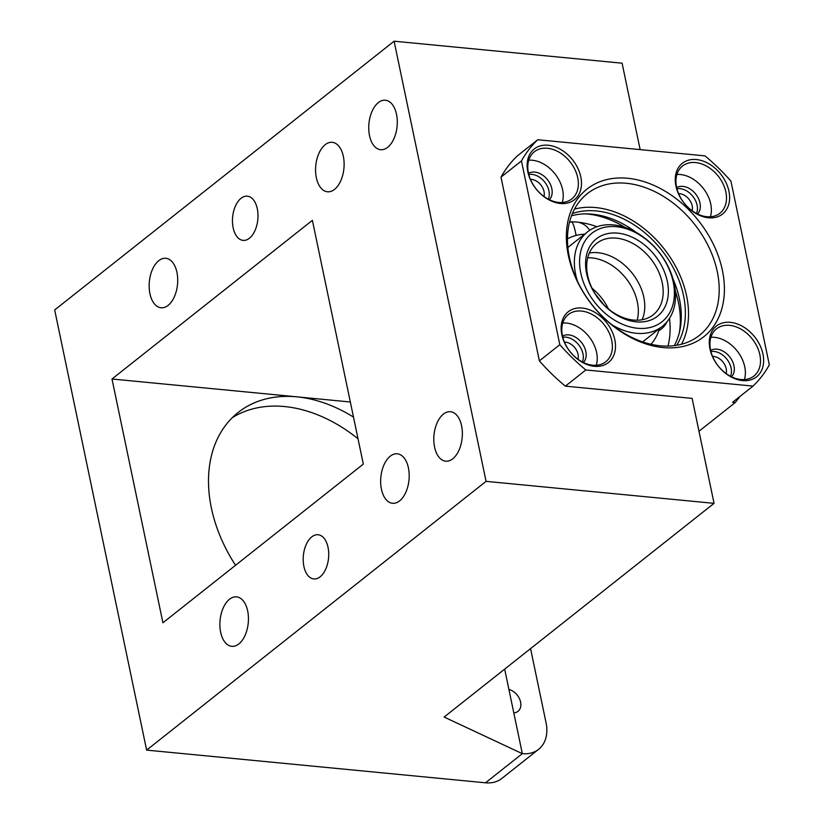 <?xml version="1.0" encoding="UTF-8"?>
<svg xmlns="http://www.w3.org/2000/svg" width="824" height="824" viewBox="0 0 824 824"><rect width="100%" height="100%" fill="white"/><g stroke="black" fill="none" stroke-linecap="round" stroke-linejoin="round"><path stroke-width="1.24" d="M640.145 149.618L622.089 63.191L394.109 41.2L54.672 309.958L146.631 750.108L485.521 782.8A37.646 27.151 51.6 0 0 501.816 778.453L538.618 749.315A37.646 27.151 51.6 0 0 546.054 722.772L530.563 648.612M146.631 750.108L486.067 481.35L394.109 41.2M363.312 464.108L312.389 220.338L111.992 378.999L162.925 622.779L363.312 464.108M220.667 632.286A24.844 14.142 95.5 0 1 236.55 596.875A24.844 14.142 95.5 0 1 247.663 610.924A24.844 14.142 95.5 0 1 231.781 646.335A24.844 14.142 95.5 0 1 220.667 632.286M149.937 293.715A24.844 14.142 95.5 0 1 165.82 258.293A24.844 14.142 95.5 0 1 176.933 272.342A24.844 14.142 95.5 0 1 161.051 307.764A24.844 14.142 95.5 0 1 149.937 293.715M381.43 489.229A24.844 14.142 95.5 0 1 397.312 453.808A24.844 14.142 95.5 0 1 408.416 467.857A24.844 14.142 95.5 0 1 392.533 503.279A24.844 14.142 95.5 0 1 381.43 489.229M434.588 447.133A24.844 14.142 95.5 0 1 450.471 411.712A24.844 14.142 95.5 0 1 461.584 425.761A24.844 14.142 95.5 0 1 445.702 461.183A24.844 14.142 95.5 0 1 434.588 447.133M316.354 177.737A24.844 14.142 95.5 0 1 332.237 142.315A24.844 14.142 95.5 0 1 343.34 156.364A24.844 14.142 95.5 0 1 327.458 191.786A24.844 14.142 95.5 0 1 316.354 177.737M369.512 135.641A24.844 14.142 95.5 0 1 385.395 100.229A24.844 14.142 95.5 0 1 396.509 114.268A24.844 14.142 95.5 0 1 380.626 149.69A24.844 14.142 95.5 0 1 369.512 135.641M257.294 208.719A22.207 12.648 95.5 0 1 243.09 240.381A22.207 12.648 95.5 0 1 233.161 227.826A22.207 12.648 95.5 0 1 247.365 196.163A22.207 12.648 95.5 0 1 257.294 208.719M328.024 547.291A22.207 12.648 95.5 0 1 313.831 578.953A22.207 12.648 95.5 0 1 303.891 566.397A22.207 12.648 95.5 0 1 318.095 534.735A22.207 12.648 95.5 0 1 328.024 547.291M486.067 481.35L714.048 503.34L444.126 717.055L522.323 753.661A37.646 27.151 51.6 0 0 538.618 749.315M485.521 782.8L522.323 753.661L513.805 712.894A13.174 9.507 51.6 0 0 517.987 711.349A13.174 9.507 51.6 0 0 519.738 699.319A13.174 9.507 51.6 0 0 508.913 689.441L504.659 669.129M698.989 431.261L735.245 402.545L732.577 402.287L753.033 386.096A163.76 118.1 51.6 0 0 769.328 364.898L730.939 181.156A163.76 118.1 51.6 0 0 704.932 155.87L537.742 139.74L517.297 155.932A163.76 118.1 51.6 0 0 500.992 177.129L539.38 360.871A163.76 118.1 51.6 0 0 565.388 386.157L692.119 398.383L714.048 503.34M111.992 378.999L350.334 401.999M353.496 417.109A135.527 97.737 51.6 0 0 341.981 410.589A135.527 97.737 51.6 0 0 296.846 396.838A135.527 97.737 51.6 0 0 238.177 412.464A135.527 97.737 51.6 0 0 235.54 565.285M513.805 712.894L508.913 689.441M232.317 417.665A135.527 97.737 -128.4 0 1 284.579 406.551A135.527 97.737 -128.4 0 1 358.018 438.79M735.245 402.545L739.901 396.498M667.996 346.09A90.352 65.158 51.6 0 0 669.5 318.342M596.967 226.734A90.352 65.158 51.6 0 0 577.284 222.14A90.352 65.158 51.6 0 0 569.611 221.831M625.045 227.414A90.352 65.158 51.6 0 0 587.512 214.044A90.352 65.158 51.6 0 0 585.71 213.89M679.419 332.247A90.352 65.158 51.6 0 0 675.278 290.862M726.14 373.56A12.422 8.961 51.6 0 0 713.677 356.483A12.422 8.961 51.6 0 0 712.585 356.442M578.005 359.264A12.422 8.961 51.6 0 0 565.542 342.187A12.422 8.961 51.6 0 0 564.45 342.145M692.129 210.759A12.422 8.961 51.6 0 0 679.666 193.681A12.422 8.961 51.6 0 0 678.574 193.64M543.995 196.472A12.422 8.961 51.6 0 0 531.531 179.395A12.422 8.961 51.6 0 0 530.44 179.354M572.381 213.571A86.592 62.439 -128.4 0 1 596.401 210.954A86.592 62.439 -128.4 0 1 670.489 262.897A86.592 62.439 -128.4 0 1 676.679 345.287M571.495 215.806A86.592 62.439 -128.4 0 1 592.312 214.189A86.592 62.439 -128.4 0 1 636.118 232.358M673.002 278.945A86.592 62.439 -128.4 0 1 674.3 345.637M574.503 209.111A90.352 65.158 -128.4 0 1 595.69 207.566A90.352 65.158 -128.4 0 1 671.591 259.467A90.352 65.158 -128.4 0 1 681.5 344.247M626.364 183.278A90.352 65.158 -128.4 0 1 708.836 247.087A90.352 65.158 -128.4 0 1 699.421 335.378A90.352 65.158 -128.4 0 1 660.312 345.792A90.352 65.158 -128.4 0 1 577.84 281.993A90.352 65.158 -128.4 0 1 587.255 193.702A90.352 65.158 -128.4 0 1 626.364 183.278M663.062 347.563A94.121 67.867 51.6 0 0 722.401 270.344A94.121 67.867 51.6 0 0 627.703 178.272A94.121 67.867 51.6 0 0 568.364 255.492A94.121 67.867 51.6 0 0 663.062 347.563M500.992 177.129L521.448 160.948A163.76 118.1 51.6 0 1 537.742 139.74M539.38 360.871L559.826 344.679L521.448 160.948M565.388 386.157L585.843 369.966L753.033 386.096M559.826 344.679A163.76 118.1 51.6 0 0 585.843 369.966M581.435 311.06A30.117 21.723 51.6 0 0 568.395 314.531A30.117 21.723 51.6 0 0 565.264 343.958A30.117 21.723 51.6 0 0 592.755 365.228A30.117 21.723 51.6 0 0 605.794 361.757A30.117 21.723 51.6 0 0 608.926 332.329A30.117 21.723 51.6 0 0 581.435 311.06M582.238 308.052A32.373 23.35 51.6 0 0 561.824 334.616A32.373 23.35 51.6 0 0 594.403 366.289A32.373 23.35 51.6 0 0 614.817 339.725A32.373 23.35 51.6 0 0 582.238 308.052M577.727 177.727A30.117 21.723 51.6 0 0 559.496 152.45A30.117 21.723 51.6 0 0 534.385 151.729A30.117 21.723 51.6 0 0 528.442 172.968A30.117 21.723 51.6 0 0 546.673 198.244A30.117 21.723 51.6 0 0 571.784 198.955A30.117 21.723 51.6 0 0 577.727 177.727M580.807 176.933A32.373 23.35 51.6 0 0 548.228 145.251A32.373 23.35 51.6 0 0 527.813 171.814A32.373 23.35 51.6 0 0 560.392 203.487A32.373 23.35 51.6 0 0 580.807 176.933M676.576 187.254A30.117 21.723 51.6 0 0 694.807 212.53A30.117 21.723 51.6 0 0 719.919 213.251A30.117 21.723 51.6 0 0 725.862 192.013A30.117 21.723 51.6 0 0 707.641 166.747A30.117 21.723 51.6 0 0 682.529 166.026A30.117 21.723 51.6 0 0 676.576 187.254M675.948 186.111A32.373 23.35 51.6 0 0 708.527 217.783A32.373 23.35 51.6 0 0 728.941 191.22A32.373 23.35 51.6 0 0 696.362 159.547A32.373 23.35 51.6 0 0 675.948 186.111M729.57 325.346A30.117 21.723 51.6 0 0 716.53 328.827A30.117 21.723 51.6 0 0 713.399 358.255A30.117 21.723 51.6 0 0 740.889 379.524A30.117 21.723 51.6 0 0 753.929 376.043A30.117 21.723 51.6 0 0 757.06 346.616A30.117 21.723 51.6 0 0 729.57 325.346M730.373 322.349A32.373 23.35 51.6 0 0 709.958 348.902A32.373 23.35 51.6 0 0 742.537 380.585A32.373 23.35 51.6 0 0 762.952 354.021A32.373 23.35 51.6 0 0 730.373 322.349M596.277 365.289A30.117 21.723 51.6 0 0 566.304 323.039A30.117 21.723 51.6 0 0 562.782 322.977M562.267 202.488A30.117 21.723 51.6 0 0 562.596 189.705A30.117 21.723 51.6 0 0 528.771 160.186M710.401 216.784A30.117 21.723 51.6 0 0 710.731 203.992A30.117 21.723 51.6 0 0 676.906 174.472M744.412 379.576A30.117 21.723 51.6 0 0 714.439 337.325A30.117 21.723 51.6 0 0 710.916 337.274M583.433 362.529A16.944 12.216 51.6 0 0 585.823 351.457A16.944 12.216 51.6 0 0 562.524 336.11M549.423 199.727A16.944 12.216 51.6 0 0 549.835 183.268A16.944 12.216 51.6 0 0 534.766 172.092A16.944 12.216 51.6 0 0 528.514 173.318M697.557 214.024A16.944 12.216 51.6 0 0 699.957 202.951A16.944 12.216 51.6 0 0 676.648 187.604M731.568 376.815A16.944 12.216 51.6 0 0 731.98 360.356A16.944 12.216 51.6 0 0 716.911 349.18A16.944 12.216 51.6 0 0 710.659 350.406M582.383 361.993A16.944 12.216 51.6 0 0 582.959 353.733A16.944 12.216 51.6 0 0 562.792 337.263M548.372 199.202A16.944 12.216 51.6 0 0 545.828 183.608A16.944 12.216 51.6 0 0 531.902 174.358A16.944 12.216 51.6 0 0 528.781 174.461M696.507 213.488A16.944 12.216 51.6 0 0 697.094 205.217A16.944 12.216 51.6 0 0 676.926 188.748M730.517 376.29A16.944 12.216 51.6 0 0 727.973 360.696A16.944 12.216 51.6 0 0 714.058 351.446A16.944 12.216 51.6 0 0 710.937 351.549M642.143 319.753A45.557 32.847 51.6 0 0 635.5 277.729A45.557 32.847 51.6 0 0 597.977 252.71A45.557 32.847 51.6 0 0 589.325 253.04M633.491 320.072A45.557 32.847 51.6 0 0 653.216 314.82A45.557 32.847 51.6 0 0 657.954 270.313A45.557 32.847 51.6 0 0 616.383 238.136A45.557 32.847 51.6 0 0 596.658 243.399A45.557 32.847 51.6 0 0 591.91 287.906A45.557 32.847 51.6 0 0 633.491 320.072M636.252 321.844A49.316 35.566 51.6 0 0 667.337 281.386A49.316 35.566 51.6 0 0 617.712 233.141A49.316 35.566 51.6 0 0 586.626 273.599A49.316 35.566 51.6 0 0 636.252 321.844M637.591 328.271A56.475 40.726 51.6 0 0 673.198 281.952A56.475 40.726 51.6 0 0 616.373 226.703A56.475 40.726 51.6 0 0 580.766 273.032A56.475 40.726 51.6 0 0 637.591 328.271M612.057 324.872A60.234 43.435 51.6 0 0 636.252 333.277A60.234 43.435 51.6 0 0 662.331 326.335A60.234 43.435 51.6 0 0 668.604 267.47A60.234 43.435 51.6 0 0 613.623 224.931A60.234 43.435 51.6 0 0 587.543 231.884A60.234 43.435 51.6 0 0 577.439 281.149M642.607 341.888A60.234 43.435 51.6 0 0 643.925 340.899L662.331 326.335M587.543 231.884L569.147 246.458A60.234 43.435 51.6 0 0 567.88 247.509M650.96 344.267A67.764 48.863 51.6 0 0 659.427 328.622M584.649 234.181A67.764 48.863 51.6 0 0 567.479 238.826M569.508 222.253A18.828 18.828 0 0 1 571.372 221.893A18.828 2.894 82 0 1 576.1 235.448M608.483 308.979A45.176 32.579 51.6 0 0 592.096 288.276M637.179 320.227A45.176 32.579 51.6 0 0 591.91 257.912A45.176 32.579 51.6 0 0 587.718 257.768M651.815 344.463A18.828 18.828 0 0 0 651.156 344.061M658.778 330.712A18.828 18.828 0 0 0 666.956 321.824M589.768 230.277A18.828 18.828 0 0 0 578.51 222.264M603.724 304.643L595.227 293.9"/></g></svg>
